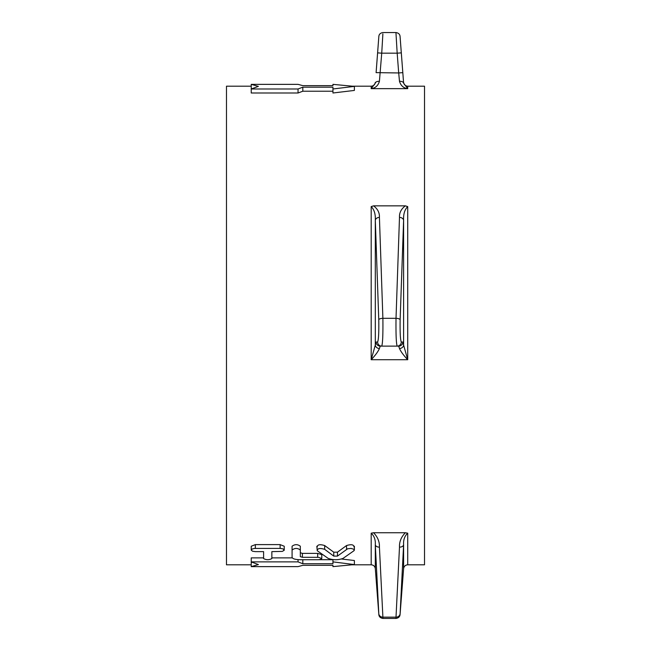<?xml version="1.0" encoding="UTF-8"?>
<svg xmlns="http://www.w3.org/2000/svg" width="651" height="651" viewBox="0 0 651 651"><rect width="100%" height="100%" fill="white"/><g stroke="black" fill="none" stroke-linecap="round" stroke-linejoin="round"><path stroke-width="0.98" d="M371.192 533.185L371.192 564.808C373.536 565.011 374.903 566.28 375.31 568.624L375.31 544.716C375.611 539.801 374.244 535.96 371.192 533.185L373.552 532.746L405.353 532.746C401.195 537.002 399.234 541.795 399.486 547.125L395.946 618.45L382.959 618.45L379.419 547.125A4.126 2.702 177.7 0 1 375.31 544.716L378.841 614.544M379.419 547.125C379.671 541.795 377.718 537.002 373.552 532.754M399.486 547.125A4.126 2.702 2.3 0 0 403.604 544.716L403.604 568.624L400.064 614.642C399.836 616.782 398.469 618.051 395.946 618.45L395.987 617.766M405.353 532.746L407.713 533.185C404.662 535.96 403.295 539.801 403.604 544.716L400.064 614.642M399.486 217.385C399.234 212.82 401.195 208.971 405.353 205.846L407.713 206.595C404.662 209.598 403.295 214.187 403.604 220.364L403.604 345.03L402.814 342.027L401.293 342.027C400.332 339.96 399.95 332.539 400.137 319.747L403.604 220.364A4.126 3.117 2.7 0 0 399.486 217.385L396.02 318.315C395.832 334.288 396.215 343.557 397.175 346.129A4.126 4.118 -90 0 0 401.293 342.027M399.486 348.513C400.796 351.556 403.539 355.3 407.713 359.718L403.604 345.03A4.126 3.499 -6.7 0 1 399.486 348.513L398.697 346.129L397.175 346.129L398.697 346.129A4.126 4.118 -90 0 0 402.814 342.027M397.175 346.129L381.73 346.129C382.69 343.557 383.073 334.288 382.886 318.315L379.419 217.385A4.126 3.117 177.3 0 0 375.31 220.364L375.31 345.03L371.192 359.718C375.367 355.3 378.109 351.564 379.419 348.513L380.208 346.129L381.73 346.129L380.208 346.129A4.126 4.118 90 0 1 376.099 342.027L375.31 345.03A4.126 3.499 6.7 0 0 379.419 348.513M405.353 205.846L373.552 205.846C377.718 208.971 379.671 212.82 379.419 217.385M396.02 33.844L397.175 53.179L401.293 52.869L400.137 37.392M395.995 33.413L395.954 32.696M379.419 81.31A4.126 2.173 -175.8 0 0 375.31 83.165L371.192 88.65C375.367 88.121 378.109 85.672 379.419 81.31L381.73 53.179L397.175 53.179L398.697 72.953L402.814 72.635L401.293 52.869M382.886 33.844L381.73 53.179L377.613 52.869L376.099 72.635L398.697 72.953L399.486 81.31A4.126 2.173 -4.2 0 1 403.604 83.165L402.814 72.635M399.486 81.31C400.796 85.672 403.539 88.121 407.713 88.65L403.604 83.165L400.064 36.358C399.828 34.21 398.461 32.941 395.946 32.55L382.959 32.55C380.453 32.941 379.077 34.21 378.849 36.358L378.833 36.48M376.099 72.635L378.849 36.358M378.768 37.392L377.613 52.869M373.552 205.846L371.192 206.595C374.244 209.598 375.611 214.187 375.31 220.364L378.768 319.747C378.963 332.539 378.573 339.96 377.613 342.027A4.126 4.118 90 0 0 381.73 346.129M377.613 342.027L376.099 342.027M251.229 84.361L258.374 86.38L251.229 88.984L298.044 88.984L302.805 87.185L332.946 87.185L332.946 88.984L354.38 86.38L332.946 84.361L332.946 85.639L302.805 85.639L298.044 84.361L251.229 84.361L251.229 88.446L252.067 88.65M332.946 91.221L302.805 91.221L298.044 92.995L251.229 92.995L251.229 88.984M298.044 92.995L298.044 88.984M302.805 91.221L302.805 87.185M354.38 86.38L354.38 90.432L332.946 92.995L332.946 88.984M258.374 564.572L251.229 561.878L298.044 561.878L302.805 563.742L332.946 563.742L332.946 561.878L354.38 564.572L332.946 566.622L332.946 565.328L302.805 565.328L298.044 566.622L251.229 566.622L258.374 564.572M263.606 557.874L251.229 557.874L251.229 561.878M252.23 562.293L251.229 562.537L251.229 566.622M341.572 559.014L354.38 560.519L354.38 564.572M332.946 559.608L332.946 561.878M318.526 559.705L332.946 559.705M302.805 559.73L302.805 563.742M298.044 559.64L298.044 561.878M271.858 557.874L292.291 557.874M324.67 549.33C319.869 547.898 317.395 548.378 317.249 550.746L328.194 558.403C333.133 560.153 338.081 560.153 343.028 558.403L354.079 550.656L353.884 549.265L351.044 548.419L347.626 548.777L337.462 556.1L333.751 556.1L324.67 549.33L324.67 545.538L333.751 552.186L337.462 552.186L346.544 545.538C351.353 544.13 353.827 544.594 353.965 546.93M316.834 546.238L317.249 550.746M317.249 546.93C317.395 544.594 319.869 544.13 324.67 545.538M255.355 551.633L252.539 551.21L251.237 550.152L252.083 549.045L254.419 548.435L280.386 548.394L283.128 548.923L284.186 550.307L282.29 551.397L271.858 551.633L271.858 558.558C269.107 560.08 266.357 560.08 263.606 558.558L263.606 551.633L255.355 551.633M251.229 550.046L251.229 546.238L255.355 544.61L280.117 544.61L284.243 546.238L284.243 550.046M263.606 554.603L263.606 551.633M271.858 551.633L271.858 554.603M300.331 550.046C297.58 547.922 294.83 547.922 292.079 550.046L292.079 557.305C292.568 558.818 295.318 559.624 300.331 559.73L318.331 559.722L320.674 559.372L321.789 558.558L318.599 557.337L302.398 557.305L300.331 556.662L300.331 546.238C297.58 544.146 294.83 544.146 292.079 546.238L292.079 550.046M300.331 552.74L302.398 553.383L317.664 553.383L321.789 554.603L321.789 558.558M407.713 533.185L407.713 564.808L424.525 564.808L424.525 86.192L407.713 86.192C405.378 85.989 404.002 84.72 403.604 82.384M251.229 86.192L226.475 86.192L226.475 564.808L251.229 564.808M400.137 613.608A4.126 3.865 4.2 0 1 396.02 617.156L382.886 617.156A4.126 3.865 175.8 0 1 378.768 613.608M378.768 319.747A4.126 1.44 178.5 0 1 382.886 318.315L396.02 318.315A4.126 1.44 1.5 0 1 400.137 319.747M407.713 206.595L407.713 359.718L371.192 359.718L371.192 206.595M407.713 86.192L407.713 88.65L371.192 88.65L371.192 86.192C373.536 85.989 374.903 84.72 375.31 82.384M346.544 545.538L346.544 549.33M337.462 552.186L337.462 556.1M333.751 552.186L333.751 556.1M255.355 544.61L255.355 548.394M280.117 544.61L280.117 548.394M317.664 553.383L317.664 557.305M302.398 553.383L302.398 557.305M382.959 618.45C380.444 618.051 379.069 616.782 378.849 614.642L375.31 568.624M354.38 546.238L354.38 550.046M407.713 564.808C405.378 565.011 404.002 566.28 403.604 568.624M371.192 86.192L352.63 86.192M371.192 564.808L352.191 564.808"/></g></svg>
